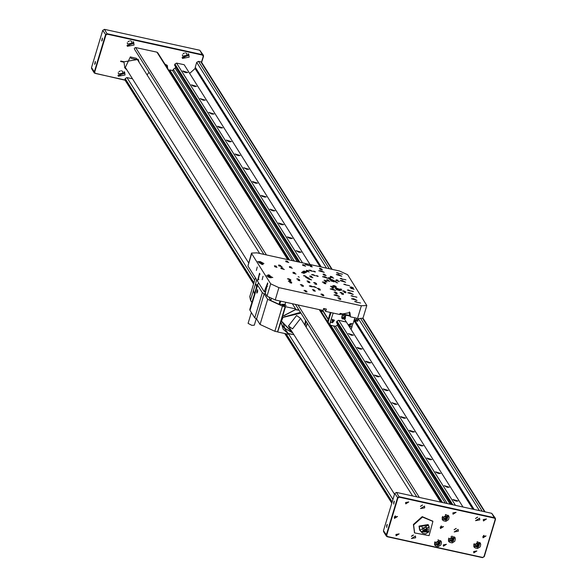 <?xml version="1.0" encoding="UTF-8"?>
<svg xmlns="http://www.w3.org/2000/svg" width="587" height="587" viewBox="0 0 587 587"><rect width="100%" height="100%" fill="white"/><g stroke="black" fill="none" stroke-linecap="round" stroke-linejoin="round"><path stroke-width="0.88" d="M263.864 254.347L134.423 49.088L134.32 48.288L135.634 47.51L156.927 52.184L157.742 52.749L288.246 259.703M169.254 71.012L169.738 69.904L172.541 70.521L292.414 260.621M189.601 73.419L195.75 67.931M321.258 266.953L195.273 67.175L196.733 62.354L198.487 61.319L200.849 61.833L201.671 62.398L332.176 269.352M253.555 283.991L125.112 80.309L125.178 78.577L126.931 77.543L132.523 78.768M147.11 74.916L149.054 72.289M473.107 509.23L354.049 320.436M320.179 266.718L194.972 68.173M354.35 319.438L474.186 509.465M442.26 502.45L330.496 325.22M289.332 259.946L169.562 70.007M445.342 503.132L333.577 325.895M169.738 69.904L289.611 260.004M330.774 325.279L442.539 502.516M297.213 261.677L175.168 68.136L173.326 69.229L172.805 70.946M173.326 69.229L294.278 261.032M335.441 326.306L447.206 503.536M450.141 504.182L337.217 325.11M298.695 262L174.559 65.142L298.6 261.978M336.578 322.204L451.528 504.49M451.623 504.512L336.608 322.124M310.097 264.502L184.135 64.753L176.533 63.08L302.503 262.837M338.78 320.363L455.431 505.348M176.533 63.08L174.889 64.056L299.876 262.257M337.033 321.177L452.804 504.769M185.815 72.612L187.855 72.531L182.689 70.968L185.815 72.612M194.532 86.436L196.572 86.348L191.406 84.792L194.532 86.436M203.249 100.26L205.289 100.172L200.123 98.616L203.249 100.26M211.966 114.083L214.006 113.995L208.84 112.433L211.966 114.083M220.683 127.9L222.722 127.819L217.557 126.256L220.683 127.9M229.4 141.724L231.439 141.643L226.274 140.08L229.4 141.724M238.117 155.548L240.156 155.467L234.991 153.904L238.117 155.548M246.833 169.372L248.873 169.283L243.708 167.728L246.833 169.372M255.55 183.195L257.59 183.107L252.425 181.552L255.55 183.195M264.267 197.012L266.307 196.931L261.134 195.368L264.267 197.012M272.984 210.836L275.024 210.755L269.851 209.192L272.984 210.836M281.701 224.66L283.741 224.579L278.568 223.016L281.701 224.66M290.418 238.483L292.458 238.395L287.285 236.84L290.418 238.483M299.135 252.307L301.175 252.219L296.002 250.664L299.135 252.307M340.9 320.832L344.261 321.566M351.43 335.243L353.469 335.155L348.304 333.592L351.43 335.243M360.147 349.06L362.186 348.979L357.021 347.416L360.147 349.06M368.863 362.883L370.903 362.803L365.738 361.24L368.863 362.883M377.58 376.707L379.62 376.627L374.455 375.064L377.58 376.707M386.297 390.531L388.337 390.443L383.172 388.887L386.297 390.531M395.014 404.355L397.054 404.267L391.889 402.711L395.014 404.355M403.731 418.171L405.771 418.091L400.605 416.528L403.731 418.171M412.448 431.995L414.488 431.915L409.322 430.352L412.448 431.995M421.165 445.819L423.205 445.738L418.032 444.176L421.165 445.819M429.882 459.643L431.922 459.555L426.749 457.999L429.882 459.643M438.599 473.467L440.639 473.379L435.466 471.823L438.599 473.467M447.316 487.283L449.356 487.203L444.183 485.64L447.316 487.283M456.033 501.107L458.073 501.027L452.9 499.464L456.033 501.107M344.708 319.387L463.026 507.014M175.168 68.136L175.557 66.859M174.559 65.142L174.889 64.056M495.509 519.341L484.253 556.615L482.499 557.65L387.207 536.723L386.393 536.158L386.261 535.095L397.516 497.813L399.263 496.778L494.555 517.712L495.369 518.27L495.509 519.341L494.525 518.16L399.241 497.226L397.92 498.003L386.672 535.278L387.383 536.503L482.668 557.43L483.989 556.659L495.237 519.378M495.369 518.27L491.796 513.332L396.504 492.405L394.75 493.44L383.494 530.714L383.634 531.778L386.393 536.158M393.716 502.134L393.701 504.094L394.347 501.137L393.716 502.134M386.686 525.431L386.664 527.39L387.31 524.44L386.686 525.431M440.279 527.185L440.448 528.513L443.493 526.59L440.279 527.185M482.859 536.533L483.02 537.861L486.065 535.946L482.859 536.533M394.325 517.088L394.493 518.416L397.538 516.501L394.325 517.088M479.806 519.891L475.565 520.669L479.586 518.138L479.806 519.891M458.388 531.162L454.155 531.939L458.168 529.401L458.388 531.162M424.731 507.799L420.49 508.569L424.511 506.038L424.731 507.799M415.684 537.751L411.443 538.528L415.464 535.997L415.684 537.751M483.284 519.59L483.453 520.926L486.498 519.003L483.284 519.59M473.636 551.545L473.804 552.873L476.849 550.958L473.636 551.545M443.229 544.868L443.398 546.196L446.436 544.274L443.229 544.868M452.878 512.913L453.039 514.241L456.084 512.326L452.878 512.913M405.566 502.523L405.734 503.851L408.779 501.936L405.566 502.523M395.917 534.471L396.086 535.806L399.131 533.884L395.917 534.471M473.79 544.479L474.142 547.275L480.533 543.246L473.79 544.479M442.18 517.308L442.532 520.104L448.923 516.068L442.18 517.308M434.541 542.601L434.894 545.396L441.285 541.368L434.541 542.601M448.446 538.91L448.798 541.706L455.189 537.677L448.446 538.91M477.502 517.162L475.587 518.372M456.084 528.432L454.177 529.635M422.42 505.069L420.512 506.273M413.38 535.021L411.465 536.224M413.549 535.014L411.384 536.379M422.596 505.055L420.424 506.42M456.253 528.417L454.089 529.79M477.671 517.154L475.507 518.519M394.846 516.267L395.44 515.892M483.38 535.711L483.967 535.337M440.8 526.356L441.395 525.981M201.473 62.163L203.234 56.323L202.522 55.105L107.238 34.178L105.917 34.949L94.661 72.23L95.38 73.448L124.958 79.949M134.041 45.03L133.689 42.235L127.298 46.27L134.041 45.03M125.002 74.989L124.649 72.194L118.251 76.222L125.002 74.989M167.669 68.503L167.354 65.605L164.874 64.064M189.124 57.13L188.772 54.334L182.381 58.37L189.124 57.13M127.027 70.058L124.789 67.857L123.996 62.207L120.614 61.459L120.739 61.063L124.121 61.804L138.187 59.412L139.207 62.376M138.84 61.804L137.996 59.126M124.62 67.571L126.667 69.486M123.996 62.207L124.121 61.804M125.06 80.228L94.39 73.104L94.258 72.04L105.506 34.765L107.26 33.73L202.552 54.657L203.366 55.222L203.506 56.286L201.664 62.383M102.321 40.048L102.343 38.089L101.698 41.039L102.321 40.048M95.292 63.345L95.307 61.386L94.661 64.335L95.292 63.345M203.366 55.222L199.793 50.277L104.501 29.35L102.747 30.385L91.491 67.659L91.631 68.73L94.39 73.104M183.019 53.938L184.501 53.006M118.897 71.797L120.379 70.866M127.937 41.838L129.419 40.907M127.247 42.763L127.555 44.047L131.796 43.269L131.576 41.508L130.549 40.679M126.931 45.47L133.117 43.555L133.124 41.567M118.2 72.715L118.515 73.999L122.749 73.221L122.529 71.467L121.509 70.631M117.892 75.422L124.07 73.514L124.084 71.519M166.745 67.028L166.789 64.93M182.322 54.855L182.638 56.147L186.871 55.369L186.651 53.608L185.631 52.779M182.014 57.563L188.192 55.655L188.207 53.659M120.702 61.165L123.982 61.884M259.689 253.43L137.541 59.742L136.206 58.238L137.153 59.735L131.261 58.436L130.314 56.939L125.361 67.417L248.595 262.829M136.206 58.238L130.314 56.939M435.965 543.291L437.124 541.552L439.193 541.559L440.096 543.291L438.937 545.022L436.875 545.022L435.965 543.291M439.663 542.601L439.083 543.467L439.113 541.559L440.096 543.291M436.515 544.332L439.083 543.467L438.504 544.332L438.937 545.022M436.251 543.833L438.504 544.332M443.611 518.306L444.476 516.443L446.538 516.127L447.734 517.675L446.861 519.546L444.799 519.862L443.611 518.306M447.257 517.066L446.421 518.857L446.861 519.546M443.64 518.233L444.359 519.172L446.421 518.857M444.359 519.172L444.799 519.862M443.647 518.218L445.394 519.018L446.861 517.925L446.927 516.633M449.928 540.223L450.493 538.264L452.504 537.641L453.942 538.976L453.377 540.935L451.374 541.559L449.928 540.223M453.443 538.514L452.944 540.245L453.377 540.935M449.994 539.996L450.941 540.869L452.944 540.245M450.941 540.869L451.374 541.559M450.009 539.967L451.939 540.554L453.223 539.262L453.223 538.308M475.221 545.484L476.094 543.613L478.156 543.298L479.344 544.853L478.471 546.724L476.409 547.04L475.221 545.484M478.867 544.237L478.031 546.027L478.471 546.724M478.544 543.804L478.471 545.096L477.004 546.189L475.257 545.404L475.969 546.343L478.031 546.027M475.969 546.343L476.409 547.04M414.51 532.68L413.358 524.462L422.229 516.641L432.766 521.161M413.644 524.925L422.523 517.103L432.92 521.388L429.112 535.601L414.649 532.908L413.644 524.925M428.084 524.529L419.052 526.113L419.558 529.9M428.165 524.653L419.133 526.238L419.639 530.024M428.246 524.778L419.133 526.238L419.522 529.841M428.327 524.903L419.213 526.363L419.72 530.156M428.209 524.712L419.213 526.363L419.602 529.966M428.987 526.627L428.283 524.844L419.294 526.495L419.8 530.281M428.283 524.844L419.294 526.488L419.683 530.09M428.363 524.969L419.375 526.62L419.844 530.347L421.07 531.617M426.837 527.552L427.725 529.731L426.162 531.69L423.711 531.477L422.823 529.305L424.386 527.339L426.837 527.552M428.07 525.174L420.153 530.171L421.261 531.917L429.178 526.928L428.774 531.969L421.261 531.917L422.552 533.201L425.487 533.84L428.781 531.991L429.178 526.928L428.07 525.174M426.624 527.53L427.725 529.731M426.162 531.69L425.582 530.773L427.145 528.806M425.582 530.773L423.344 530.575M423.176 530.164L424.357 530.663L426.36 529.79L426.61 527.53M328.471 277.666L330.239 277.974L328.471 277.666M325.154 281.635L326.959 282.061L325.176 281.635M313.465 290.807L315.307 291.225L313.465 290.807M308.116 282.318L309.951 282.736L308.116 282.318M274.606 266.109L276.448 266.527L274.606 266.109M334.641 286.573L336.168 286.544L334.194 285.583L332.741 285.73L334.641 286.573M307.94 281.019L307.038 281.056L309.312 281.745L307.94 281.019M316.217 275.589L317.956 276.073L316.217 275.589M313.407 271.135L315.102 271.524L313.443 271.135M310.237 266.102L311.932 266.491L310.237 266.102M309.76 265.309L311.455 265.772L309.782 265.251M332.381 288.848L330.202 288.936L335.713 290.602L332.381 288.848M349.947 292.708L347.775 292.796L353.286 294.461L349.947 292.708M336.153 294.835L333.981 294.931L339.491 296.589L336.153 294.835M353.726 298.695L351.554 298.783L357.065 300.449L353.726 298.695M353.337 291.541L350.85 290.961L353.323 291.592M360.579 303.024L358.092 302.444L360.565 303.075M349.654 285.686L347.159 285.113L349.632 285.744M342.412 274.202L339.917 273.63L342.39 274.254M341.473 293.955L343.388 294.491L341.473 293.955M302.679 264.649L304.543 265.082L302.679 264.649M335.346 293.368L337.209 293.808L335.346 293.368M306.253 270.313L308.116 270.754L306.253 270.313M314.874 283.991L316.738 284.431L314.874 283.991M326.717 279.691L328.588 280.131L326.717 279.691M319.57 268.354L321.441 268.795L319.57 268.354M344.026 292.319L345.89 292.737L344.026 292.319M323.892 283.396L325.756 283.822L323.892 283.396M301.549 285.95L303.42 286.383L301.549 285.95M292.928 272.273L294.791 272.706L292.928 272.273M285.781 260.936L287.645 261.376L285.781 260.936M281.019 267.65L282.883 268.068L281.034 267.665M278.649 264.957L280.564 265.493L278.649 264.957M267.936 274.797L269.8 275.23L267.936 274.797M261.032 263.849L262.903 264.289L261.032 263.849M301.476 284.622L300.331 284.666L303.23 285.539L301.476 284.622M297.844 278.862L296.699 278.906L299.597 279.779L297.844 278.862M294.212 273.102L293.067 273.146L295.965 274.026L294.212 273.102M290.58 267.342L289.435 267.393L292.333 268.266L290.58 267.342M286.948 261.582L285.803 261.633L288.701 262.506L286.948 261.582M305.108 290.382L303.963 290.426L306.862 291.299L305.108 290.382M335.265 292.04L334.12 292.091L337.019 292.964L335.265 292.04M324.369 274.767L323.232 274.811L326.123 275.685L324.369 274.767M320.737 269.007L319.599 269.051L322.49 269.925L320.737 269.007M338.897 297.8L337.752 297.851L340.651 298.724L338.897 297.8M352.163 295.753L351.019 295.804L353.917 296.677L352.163 295.753M348.531 289.993L347.387 290.044L350.285 290.917L348.531 289.993M344.899 284.233L343.755 284.284L346.653 285.157L344.899 284.233M341.267 278.473L340.122 278.524L343.021 279.397L341.267 278.473M337.635 272.713L336.49 272.764L339.389 273.637L337.635 272.713M355.795 301.513L354.651 301.557L357.542 302.437L355.795 301.513M309.488 278.862L308.124 278.913L311.572 279.955L309.488 278.862M352.061 288.21L350.703 288.268L354.144 289.303L352.061 288.21M314.353 286.573L312.996 286.632L316.437 287.674L314.353 286.573M304.616 271.143L303.259 271.194L306.707 272.236L304.616 271.143M289.685 281.158L288.327 281.217L291.768 282.252L289.685 281.158M279.955 265.72L278.59 265.779L282.039 266.821L279.955 265.72M331.648 277.079L330.29 277.137L333.739 278.172L331.648 277.079M341.385 292.517L340.027 292.568L343.468 293.61L341.385 292.517M288.76 278.774L287.403 278.825L290.851 279.867L288.76 278.774M282.222 268.406L280.865 268.464L284.313 269.499L282.222 268.406M323.679 281.973L322.314 282.031L325.763 283.073L323.679 281.973M343.843 290.873L342.485 290.925L345.926 291.966L343.843 290.873M337.305 280.505L335.947 280.557L339.389 281.599L337.305 280.505M324.677 276.638L322.505 276.726L328.016 278.392L324.677 276.638M342.25 280.498L340.071 280.586L345.589 282.252L342.25 280.498M320.898 270.651L318.726 270.739L324.237 272.405L320.898 270.651M310.281 270.152L308.784 270.211L312.577 271.355L310.281 270.152M306.649 264.392L305.152 264.451L308.945 265.595L306.649 264.392M313.04 274.533L311.55 274.591L315.336 275.736L313.04 274.533M337.635 288.415L335.192 288.518L341.392 290.389L337.635 288.415M332.117 279.661L329.667 279.764L335.874 281.635L332.117 279.661M269.022 275.626L266.571 275.729L272.779 277.6L269.022 275.626M260.158 261.575L257.715 261.677L263.915 263.548L260.158 261.575M361.365 305.732L366.802 305.511L362.986 318.161L358.547 318.58L357.74 321.243L356.742 321.045L361.365 305.732L278.913 287.623L275.2 299.942L266.99 296.149L270.702 283.837L251.676 253.657L247.956 265.97L264.223 291.776L267.687 282.861L265.243 293.39L266.99 296.149M366.802 305.511L347.643 274.738L339.433 270.945L256.981 252.836L251.544 253.063L251.676 253.657M270.702 283.837L278.913 287.623M338.472 274.511L336.3 274.599L341.81 276.264L338.472 274.511M328.001 280.527L326.856 280.571L329.755 281.444L328.001 280.527M331.633 286.28L330.488 286.331L333.387 287.204L331.633 286.28M321.999 294.094L320.862 294.138L323.753 295.012L321.999 294.094M303.846 265.295L302.701 265.339L305.592 266.212L303.846 265.295M307.478 271.055L306.333 271.099L309.224 271.972L307.478 271.055M311.11 276.815L309.965 276.859L312.856 277.732L311.11 276.815M314.742 282.574L313.597 282.618L316.488 283.492L314.742 282.574M318.367 288.334L317.229 288.378L320.12 289.252L318.367 288.334M298.181 276.624L299.223 277.174L298.181 276.624M261.244 264.172L263.071 264.605L261.274 264.172M268.142 275.12L270.005 275.545L268.164 275.112M289.773 282.604L291.688 283.139L289.773 282.604M288.943 280.219L290.807 280.645L288.965 280.212M289.354 266.601L291.218 267.041L289.354 266.601M297.976 280.278L299.847 280.718L297.976 280.278M305.13 291.614L306.994 292.055L305.13 291.614M336.102 279.75L337.965 280.175L336.102 279.75M322.021 295.327L323.892 295.767L322.021 295.327M323.144 274.026L325.015 274.467L323.144 274.026M318.447 289.655L320.319 290.095L318.447 289.655M309.826 275.978L311.69 276.418L309.826 275.978M331.772 287.703L333.636 288.144L331.772 287.703M338.919 299.032L340.783 299.473L338.919 299.032M330.349 276.316L332.264 276.851L330.349 276.316M339.976 288.929L341.81 289.34L339.976 288.929M345.963 279.838L343.468 279.258L345.948 279.889M335.911 282.486L337.745 282.89L335.947 282.369M356.896 297.176L354.401 296.596L356.874 297.227M311.183 286.772L312.71 286.742L310.736 285.781L309.29 285.928L311.183 286.772M351.811 287.953L353.337 287.923L351.364 286.962L349.918 287.116L351.811 287.953M304.103 272.772L305.629 272.742L303.655 271.781L302.202 271.928L304.103 272.772M307.551 278.231L309.07 278.201L307.096 277.24L305.651 277.387L307.551 278.231M309.488 264.92L311.235 265.412L309.488 264.92M309.973 265.691L311.814 266.307L309.987 265.676M310.508 266.498L312.203 266.968L310.508 266.498M313.685 271.532L315.373 272.001L313.685 271.532M316.481 275.978L318.176 276.44L316.481 275.978M304.58 275.699L303.494 275.743L306.253 276.572L304.58 275.699M313.348 289.604L312.453 289.64L314.727 290.323L313.348 289.604M324.905 280.234L324.009 280.27L326.284 280.953L324.905 280.234M275.604 266.674L274.701 266.711L276.976 267.393L275.604 266.674M329.667 278.546L328.771 278.583L331.046 279.273L329.667 278.546M302.584 272.529L301.498 272.573L304.249 273.41L302.584 272.529M334.92 286.874L333.834 286.918L336.586 287.755L334.92 286.874M325.037 281.452L326.849 281.855L325.037 281.452M313.348 290.624L315.16 291.02L313.348 290.624M274.408 265.794L276.176 266.102L274.423 265.779M328.654 277.959L330.496 278.377L328.654 277.959M307.918 282.002L309.687 282.31L307.933 281.987M356.742 321.045L355.729 320.825L356.536 318.161L350.454 316.826L349.581 315.439L340.093 313.355M350.454 316.826L349.918 312.563L339.638 314.449L325.646 311.374L326.35 309.048L323.65 308.454L323.048 310.45L275.2 299.942M323.833 308.491L325.646 311.374M257.774 280.065L259.549 273.219L257.774 280.065M262.184 279.676L263.071 276.257L262.184 279.676M256.372 270.46L257.26 267.041L256.372 270.46M247.956 265.97L251.544 253.063M267.437 286.559L266.784 286.412L265.823 287.197M267.855 283.565L266.784 286.412M259.938 263.203L261.215 263.592M262.345 263.798L258.882 262.756M268.795 277.255L270.079 277.644M271.209 277.849L267.745 276.807M334.304 281.885L330.833 280.843M339.822 290.638L336.358 289.596M354.519 318.895L355.729 320.825M262.675 264.172L261.164 263.879L262.734 264.26M269.58 275.12L268.061 274.811L269.631 275.208M287.425 261.259L285.906 260.951L287.476 261.347M290.998 266.924L289.479 266.63L291.049 267.019M294.571 272.595L293.052 272.287L294.623 272.684M299.627 280.608L298.196 280.366L299.619 280.601M303.193 286.273L301.674 285.964L303.237 286.405M323.664 295.65L322.146 295.342L323.708 295.782M320.443 268.457L321.309 268.758L320.443 268.457M324.787 274.349L323.276 274.056L324.846 274.437M328.36 280.014L326.842 279.705L328.404 280.153M320.091 289.978L318.58 289.685L320.142 290.073M316.518 284.313L315.006 284.02L316.569 284.401M311.47 276.301L309.951 275.993L311.521 276.396M307.896 270.636L306.377 270.343L307.948 270.724M333.416 288.026L331.897 287.733L333.489 288.166M336.989 293.691L335.471 293.383L337.041 293.779M340.563 299.363L339.044 299.069L340.614 299.451M304.315 264.972L302.804 264.678L304.374 265.06M340.167 273.711L342.17 274.166L340.159 273.689M343.718 279.346L345.721 279.801L343.718 279.346M347.409 285.194L349.412 285.656L347.379 285.275M358.312 302.613L360.337 302.973L358.305 302.606M354.651 296.677L356.654 297.139L354.643 296.662M351.092 291.042L353.103 291.504L351.092 291.042M311.125 286.39L311.345 286.75M311.029 286.493L312.123 286.551L310.853 285.964L311.088 286.5M309.819 286.096L310.875 286.28L309.826 285.979M310.919 286.346L309.877 286.118L310.919 286.346M310.853 285.964L311.081 286.324M351.444 287.263L350.461 287.234L351.503 287.461L351.275 287.109M351.752 287.579L352.794 287.806L351.752 287.579L351.914 288.078M351.657 287.674L352.75 287.733L351.481 287.153L351.716 287.689M351.547 287.535L350.505 287.3L351.547 287.535M351.481 287.153L351.708 287.505M303.78 272.339L302.54 272.023M304.037 272.39L304.198 272.896L305.086 272.625L304.037 272.39L304.264 272.75M303.949 272.493L305.042 272.551L303.772 271.972L304.007 272.5M302.738 272.097L303.795 272.28M303.839 272.346L302.797 272.119L303.839 272.346M303.772 271.972L304 272.324M305.974 277.519L307.236 277.739L307.016 277.387L306.135 277.636M307.485 277.856L307.647 278.355L308.527 278.084L307.485 277.856L307.705 278.209M307.39 277.952L308.483 278.011L307.214 277.431L307.449 277.967M307.28 277.805L306.238 277.578L307.28 277.805M307.214 277.431L307.441 277.783M349.419 311.91L349.581 315.439M334.575 286.192L335.617 286.427L334.575 286.192L334.847 286.617M334.495 286.258L335.573 286.353L334.311 285.774L334.553 286.273M333.247 285.986L334.597 286.507L333.328 285.92M334.333 286.082L333.284 285.788L334.311 286.14M334.311 285.774L334.531 286.126M258.852 279.485L258.192 279.889L259.571 273.63L260.004 274.268M269.095 297.77L270.827 300.515L271.355 298.783M280.036 300.999L279.038 304.308L279.713 304.455L280.711 301.153M285.752 302.254L285.157 304.227L279.713 304.455M279.038 304.308L270.827 300.515M256.607 286.918L256.049 284.321L255.11 285.069L253.606 290.059L254.12 293.111L254.912 292.583M251.926 302.415L250.539 300.214L249.739 296.633L255.426 277.812M257.517 290.734L257.253 292.04M257.113 292.209L257.466 290.572M257.407 291.658L257.414 290.543L257.407 291.658M257.473 291.761L257.223 290.455L256.835 292.231L257.473 291.761M292.524 328.845L288.444 326.027L296.545 315.527L300.625 318.345L292.524 328.845M284.746 328.265L292.825 332.976M305.005 325.293L305.739 320.759M282.78 317.083L282.134 317.611L281.18 321.449L281.114 320.913L282.083 321.654L292.7 332.778M304.88 325.095L305.467 320.333M300.918 313.12L282.993 317.45L281.459 321.089M281.18 321.449L282.978 322.557M277.688 331.45L280.916 321.581L282.993 322.579L284.761 328.287L292.854 333.02M305.035 325.345L305.768 320.803M300.566 312.548L283.382 317.215L282.369 316.987L282.839 315.424L283.91 315.593L295.459 309.569L295.65 308.945L292.341 303.706M282.45 306.113L274.848 331.288L277.556 331.882L285.157 306.707L282.45 306.113L267.672 299.289L264.187 293.764L265.691 294.094M274.848 331.288L260.07 324.464L256.585 318.932L254.729 317.838L262.33 292.678L264.187 293.771L256.585 318.932M281.635 323.474L280.483 323.217L281.635 323.474L281.716 324.457L288.239 333.482L293.889 334.663M283.257 329.27L288.239 333.482M281.533 324.112L281.716 324.457M292.972 333.211L281.965 322.05L280.96 321.654M282.435 316.907L283.448 317.127L300.441 312.357M305.952 321.089L305.152 325.528M283.903 315.593L282.824 315.608M299.106 310.237L295.415 309.709L283.969 315.747M306.069 326.988L307.287 323.21M295.474 309.525L298.966 310.009M307.368 323.342L306.128 327.076M293.948 334.751L288.202 333.614L283.264 329.292L281.503 323.584L280.483 323.217M281.114 320.913L282.714 317.068M282.142 304.844L285.157 306.707M256.248 318.734L254.288 325.22L251.845 325.323L248.088 323.349L251.368 312.497M254.413 294.285L257.399 284.284L258.948 283.404M280.916 321.581L281.452 321.698M280.557 323.121L280.946 321.83M285.143 306.752L282.369 316.987M257.598 291.959L257.62 289.626L256.849 293.14L257.598 291.959M254.729 317.838L250.003 310.34L257.605 285.179L262.33 292.678M254.442 294.08L249.805 309.444L250.003 310.34M257.605 285.179L257.399 284.284M277.732 331.787L280.513 323.261M277.871 332.015L288.012 334.238L288.202 333.614M295.65 308.945L285.509 306.722L282.868 315.468M282.699 304.88L285.509 306.722M283.514 304.88L286.14 305.482L284.695 304.66M321.808 312.167L320.7 310.406L321.801 312.189M320.7 310.406L320.832 309.965M344.98 316.65L343.821 315.564L341.942 316.327M345.332 318.528L342.419 318.932L342.192 317.56L345.273 316.995L345.435 318.271M341.685 317.618L342.17 318.425M342.999 318.103L345.163 318.572L342.999 318.103M343.85 319.108L344.635 318.873L344.87 318.103L344.312 317.567L343.52 317.802L343.285 318.572L343.85 319.108L343.322 318.462M344.62 317.861L344.635 318.873M344.422 318.521L343.63 318.763M333.225 313.04L330.29 322.05L329.945 325.095L328.111 322.153L331.009 312.555M349.984 316.085L339.851 313.854M329.703 324.692L328.111 322.153M329.945 325.095L335.522 326.321L337.143 325.367L337.532 324.083L336.534 322.373L336.865 321.28L338.508 320.304L346.11 321.977M351.121 329.564L352.816 323.819M351.914 326.798L348.994 325.902L348.832 324.633L350.923 323.4L353.014 323.863L354.849 317.787M345.339 317.112L345.919 315.19M342.514 314.441L341.751 316.973L342.265 318.704M330.437 322.278L332.528 322.74L334.458 320.245L331.391 319.108M349.962 326.57L352.061 327.032M345.772 314.962L345.2 316.87M342.118 318.47L341.854 318.198M334.377 320.128L332.381 322.512L330.29 322.05M331.846 320.7L333.878 321.148L331.846 320.7M349.823 326.343L348.927 325.778M349.287 324.53L351.312 324.978L349.287 324.53M333.651 321.045L333.57 320.392L331.993 320.678L332.073 321.338L333.651 321.045M351.092 324.875L351.011 324.222L349.426 324.508L349.507 325.169L351.092 324.875M332.073 320.495L332.814 320.025M349.507 324.325L350.248 323.855M328.346 322.564L327.531 321.676L330.334 312.401M328.441 319.387L322.762 310.384M328.177 319.541L322.402 310.31M327.531 321.676L321.72 312.46L322.366 310.332M328.008 322.49L321.72 312.46M194.928 68.341L319.996 266.681M353.998 320.605L472.924 509.186M479.41 510.609L358.466 318.829M326.482 268.105L196.733 62.354M198.487 61.319L329.278 268.714M360.873 318.814L482.206 511.226M484.568 511.747L362.707 318.499M331.64 269.235L200.849 61.833M392.175 501.973L286.14 333.834M253.929 282.751L125.178 78.577M124.972 79.238L253.731 283.418M285.421 333.673L391.977 502.641M412.544 535.256L412.749 535.586M126.931 77.543L254.707 280.168M288.466 333.709L392.952 499.398M135.634 47.51L266.425 254.912M297.976 304.939L419.353 497.424M440.639 502.098L319.262 309.62M287.711 259.586L156.927 52.184M473.782 509.377L354.24 319.812M320.854 266.865L195.5 68.085M494.525 518.16L491.796 513.332M396.504 492.405L399.241 497.226M397.92 498.003L394.75 493.44M383.494 530.714L386.672 535.278M91.491 67.659L94.661 72.23M105.917 34.949L102.747 30.385M104.501 29.35L107.238 34.178M202.522 55.105L199.793 50.277M438.269 540.084L437.799 546.497L438.269 540.084M437.968 539.82L441.035 541.302L434.945 545.14L434.93 541.735M445.379 514.828L445.966 521.161L445.379 514.828M445.599 514.528L448.673 516.002L442.583 519.847L442.569 516.435M451.124 536.555L452.753 542.645L451.124 536.555M451.873 536.129L454.94 537.611L448.85 541.449L448.835 538.044M476.989 541.999L477.576 548.331L476.989 541.999M477.209 541.698L480.283 543.18L474.193 547.018L474.179 543.613M183.614 71.841L186.578 72.744L183.636 71.856M195.295 86.568L192.353 85.68M221.446 128.032L218.503 127.144M227.595 141.012L230.185 141.856L227.595 141.012M238.88 155.68L235.937 154.792M256.314 183.32L253.371 182.432M265.031 197.144L262.081 196.256M271.179 210.124L273.762 210.968L271.179 210.124M282.464 224.792L279.515 223.904M288.217 237.713L291.174 238.615L288.232 237.72M343.476 321.544L342.903 321.272M360.932 349.192L357.967 348.304L360.91 349.192M369.627 363.015L366.684 362.128M375.775 375.996L378.366 376.839L375.775 375.996M387.06 390.663L384.118 389.768M404.494 418.304L401.552 417.416M413.211 432.127L410.269 431.24M419.36 445.107L421.943 445.951L419.36 445.107M430.645 459.775L427.696 458.88M436.398 472.696L439.362 473.592L436.412 472.704M453.832 500.344L456.789 501.239L453.846 500.351M428.613 531.91L421.936 527.126L428.613 531.91M265.434 292.04L264.333 291.798M264.576 291.335L265.581 291.563M256.636 286.192L255.352 291.071M253.606 290.059L250.539 300.214M256.695 279.83L255.11 285.069M285.231 316.415L285.575 316.628M281.965 322.05L282.083 321.654M282.12 317.589L282.464 317.765M267.672 299.289L260.07 324.464M285.363 306.487L285.245 306.891M284.798 333.533L391.8 503.22M412.147 535.491L412.368 535.836M319.798 309.738L441.175 502.215M362.971 318.191L485.104 511.864M295.408 304.382L416.792 496.859M412.617 495.942L300.625 318.345M394.515 494.232L288.444 326.027M136.177 58.201L137.541 59.742M130.365 56.88L125.361 67.417M434.475 544.398L435.899 546.101L438.269 546.607L440.903 544.963L441.497 542.623L440.566 540.561M442.114 519.106L443.537 520.808L445.907 521.307L448.541 519.664L449.136 517.33L448.204 515.261M448.38 540.708L449.803 542.417L452.173 542.916L454.808 541.273L455.402 538.932L454.47 536.87M473.724 546.277L475.147 547.979L477.517 548.485L480.151 546.842L480.746 544.501L479.814 542.439M195.317 86.568L192.331 85.665M221.468 128.032L218.481 127.137M238.902 155.68L235.915 154.777M256.336 183.327L253.349 182.425M265.053 197.144L262.066 196.249M282.479 224.792L279.5 223.889M343.498 321.551L342.94 321.28M369.649 363.015L366.662 362.113M387.082 390.663L384.096 389.761M404.516 418.304L401.53 417.408M413.233 432.127L410.247 431.232M430.66 459.775L427.681 458.873M414.356 532.446L414.649 532.908M432.626 520.926L432.92 521.388M265.427 292.062L264.275 291.812M255.323 291.159L256.636 286.096M344.796 316.239L345.273 316.995M341.876 318.081L342.353 318.836M345.332 317.09L345.457 318.411L342.419 318.932"/></g></svg>
